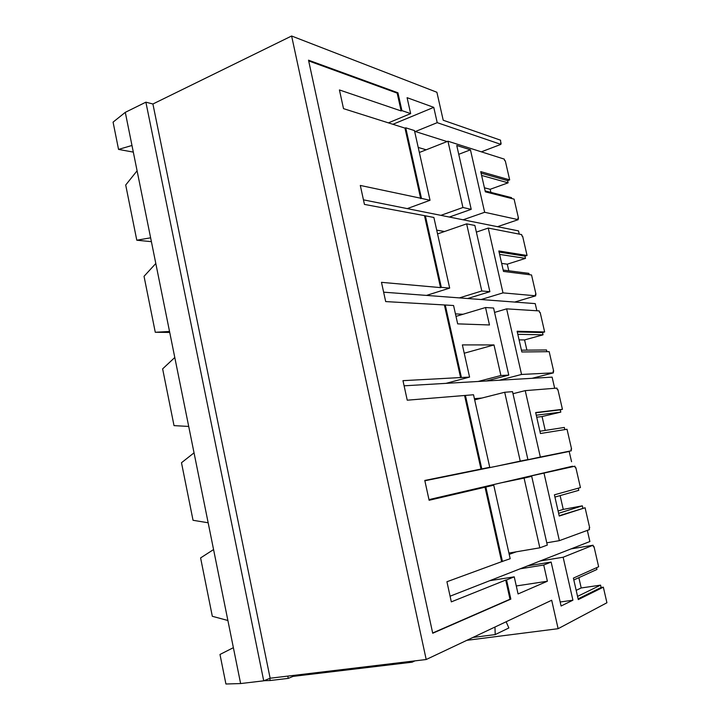<?xml version="1.0" encoding="UTF-8"?>
<svg xmlns="http://www.w3.org/2000/svg" width="720" height="720" viewBox="0 0 720 720"><rect width="100%" height="100%" fill="white"/><g stroke="black" fill="none" stroke-linecap="round" stroke-linejoin="round"><path stroke-width="1.08" d="M587.349 530.388L589.878 541.53L587.322 530.397M450.09 596.205L589.878 541.53M509.211 554.355L516.312 551.808M571.572 461.718L569.187 451.467L571.572 461.718M428.976 499.617L572.571 466.2M424.854 480.771L569.187 451.467M554.67 388.287L552.105 377.136L554.697 388.287M474.408 398.691L481.842 398.043M404.1 385.812L552.105 377.136M536.859 310.752L535.221 303.615L536.886 310.761M455.445 313.884L463.059 314.262M383.634 292.176L535.221 303.615M518.508 230.895L519.264 234.117L518.508 230.895L363.447 199.836M436.716 230.139L444.51 231.516M418.221 147.447L426.186 149.796M414.612 131.292L447.066 141.57M455.994 316.377L485.541 307.53L489.474 324.963L457.677 323.874L453.573 305.523L445.257 305.001L461.421 377.514L402.975 380.664L407.241 400.194L473.526 394.758L489.744 467.289L424.791 480.456L429.12 500.274L493.749 485.19L469.674 490.149M388.413 122.868L410.652 113.598L407.097 97.686L433.764 107.352L437.211 122.661L415.359 131.526M407.241 208.611L430.038 200.277L414.45 130.572L405.738 127.809L421.479 198.396L360.306 185.445L364.446 204.408L425.367 215.811L441.315 287.352L440.532 287.604L424.584 216.09M426.492 295.407L449.676 288.099L433.881 217.476L425.367 215.811M118.548 149.409L113.076 122.13L125.289 112.347L131.976 145.476L118.548 149.409L133.317 152.109M155.277 332.271L144.036 276.309L155.808 263.493L169.533 331.461L155.277 332.271L169.731 332.442M136.791 240.21L125.703 185.013L137.088 170.793L150.624 237.816L136.791 240.21L151.398 241.659M445.257 305.001L385.686 301.581L381.483 282.339L440.532 287.604M449.676 288.099L441.315 287.352M549.711 455.427L571.356 450.765L571.005 449.226L571.59 449.109L567.027 429.255L540.432 433.512L535.653 412.551L562.437 409.32L557.901 389.583L557.307 389.637L556.956 388.107L525.231 390.636L540.342 457.047L517.77 461.907M532.107 378.306L553.437 372.843L553.086 371.313L553.689 371.286L553.122 371.43M233.379 647.676L240.624 683.559L225.918 684L219.987 654.462L233.379 647.676L227.889 620.496L212.319 616.293L200.601 557.919L213.57 549.558L208.161 522.774L193.041 520.29L181.485 462.735L194.04 452.844L188.712 426.438L174.024 425.628L162.63 368.874L174.789 357.498L169.533 331.461M512.991 393.705L525.231 390.636M553.437 372.843L521.55 374.454L499.329 380.232M445.995 383.355L469.575 377.1L461.421 377.514M575.262 467.739L575.847 467.622L575.271 467.757L574.911 466.209L553.203 470.709M571.59 449.109L571.005 449.235M521.433 478.098L574.911 466.209M571.356 450.765L540.342 457.047M465.75 472.464L489.744 467.289M481.077 173.124L507.6 180.621L508.104 182.835L490.167 189.297L490.878 192.375M481.608 175.437L508.104 182.835M497.502 226.692L518.22 219.663L517.878 218.169L518.508 218.313L514.098 199.134L485.343 191.835L480.735 171.621L509.67 179.874L507.6 180.621M485.136 190.908L511.506 197.64L511.713 198.531M484.425 187.803L490.167 189.297M499.068 252.063L524.952 256.149L525.465 258.39L507.267 264.186L508.779 270.783M499.608 254.403L525.465 258.39M514.71 302.067L535.725 295.812L535.383 294.3L536.004 294.363L531.54 274.968L503.487 271.422L498.825 250.965L527.058 255.474L524.952 256.149M503.172 270.063L528.912 273.366L529.209 274.671M501.66 263.403L507.267 264.186M517.284 331.947L542.511 332.55L543.033 334.818L524.565 339.93L526.896 350.127M517.824 334.323L543.033 334.818M553.689 371.286L549.18 351.666L521.847 351.972L517.122 331.272L544.644 331.956L542.511 332.55M521.433 350.172L546.516 349.965L546.912 351.693M519.084 339.876L524.565 339.93M535.707 412.803L560.268 409.833L560.799 412.128L542.061 416.538L545.229 430.416M536.256 415.206L560.799 412.128M562.437 409.32L560.268 409.833M539.91 431.244L564.318 427.446L564.813 429.615M536.715 417.231L542.061 416.538M578.277 488.178L578.772 490.329L554.922 497.079M559.179 515.745L585.081 507.753L559.242 516.042L554.409 494.82L580.437 487.584L575.847 467.622M558.621 513.306L582.336 505.836L582.867 508.167M558.09 511.002L563.265 509.4L582.336 505.836M560.115 495.612L563.265 509.4M593.406 546.66L594 546.57L593.442 546.795L593.082 545.229L571.041 548.892M544.068 473.427L559.368 540.657L589.491 529.605L589.131 528.039L589.698 527.832L585.081 507.753M420.705 198.684L404.973 128.115L343.512 108.639L339.426 89.946L401.148 110.943L397.17 93.123L397.935 92.79L401.913 110.619L401.148 110.943M308.682 60.921L397.17 93.123M485.028 487.206L501.633 561.681L446.931 581.742L451.323 601.866L505.728 580.059L510.003 599.229L432.666 632.997M464.607 395.613L480.987 469.08M444.465 305.244L460.62 377.721M510.003 599.229L510.84 599.103L506.565 579.933L505.728 580.059M510.84 599.103L432.72 633.249L308.52 60.183L397.935 92.79M540.144 560.979L563.139 557.235L593.082 545.229M559.368 540.657L546.768 542.817M501.633 561.681L510.183 558.711L493.749 485.19M506.565 579.933L514.242 576.846L489.753 580.689M414.963 660.87L412.11 662.193L293.04 676.395L288.252 678.384L287.784 676.107M269.775 678.366L270.216 680.517L288.252 678.384M270.216 680.517L263.961 680.724M481.347 151.83L500.904 144.378L500.544 140.184L443.214 120.24L436.896 92.268L291.618 36L426.195 659.52L270.135 678.222L263.718 680.823L145.881 102.177L125.289 112.347M501.219 143.127L500.67 143.334M509.67 179.874L505.287 160.812L504.639 160.605L504.297 159.129L447.957 141.219L462.933 207.504L440.883 215.352M518.508 218.313L517.95 218.502M527.058 255.474L522.621 236.196L521.991 236.079L521.649 234.585L488.241 228.069L502.992 292.878L481.113 299.529M536.004 294.363L535.437 294.525M544.644 331.956L540.162 312.453L539.55 312.417L539.199 310.905L506.628 308.853L521.55 374.454M578.853 577.665L581.202 587.97L600.561 585.144L601.101 587.493L603.342 587.169L578.286 599.589L573.39 578.115L598.644 566.757L594 546.57M596.556 567.702L596.952 569.457L573.804 579.951M426.195 659.52L551.691 600.246L558.117 628.695L606.924 602.757L603.342 587.169M563.139 557.235L572.922 600.201L561.096 606.015L551.133 562.059L527.751 565.83M520.119 568.809L543.726 565.02L551.133 562.059M543.726 565.02L547.389 581.229L518.067 593.946L514.242 576.846M410.652 113.598L401.913 110.619M500.904 144.378L437.211 122.661M240.624 683.559L263.718 680.823M137.088 170.793L131.976 145.476M155.808 263.493L150.624 237.816M174.789 357.498L188.712 426.438M194.04 452.844L208.161 522.774M213.57 549.558L227.889 620.496M270.135 678.222L152.91 103.995L145.881 102.177M152.91 103.995L291.618 36M469.575 377.1L462.375 344.898L493.992 344.934L464.238 353.223M437.562 233.919L466.632 223.857L481.797 290.979L459.387 297.891M419.346 152.487L447.957 141.219M292.86 675.495L293.04 676.395M411.912 661.23L412.11 662.193M558.117 628.695L466.848 640.323M547.389 581.229L516.276 585.963M500.859 482.886L524.079 478.098L539.838 547.821L508.923 553.059M474.669 399.861L504.693 392.274L520.245 461.115L497.097 466.101M493.992 344.934L500.904 375.507L478.125 381.474M433.764 107.352L392.913 124.29M576.18 590.355L581.202 587.97M577.557 596.385L600.561 585.144M578.115 598.851L601.101 587.493M449.352 217.044L471.213 209.331L456.75 145.494L470.439 149.814L484.65 212.283L463.113 219.798M458.748 154.314L470.439 149.814M560.178 601.992L572.922 600.201M494.568 312.417L506.628 308.853M476.379 232.11L488.241 228.069M467.667 298.521L489.879 291.699L474.867 225.459L466.632 223.857M486.207 380.997L508.77 375.111L493.578 308.034L485.541 307.53M504.981 464.508L527.913 459.567L512.523 391.653L504.693 392.274M539.838 547.821L547.29 545.094L531.702 476.316L508.698 481.068M485.847 487.035L502.461 561.546M524.079 478.098L531.702 476.316M527.913 459.567L520.245 461.115M508.77 375.111L500.904 375.507M489.879 291.699L481.797 290.979M535.725 295.812L502.992 292.878M430.038 200.277L421.479 198.396M471.213 209.331L462.933 207.504M518.22 219.663L484.65 212.283M404.973 128.115L405.738 127.809M506.142 621.765L508.851 627.966L495.225 634.581L472.95 637.443M495.225 634.581L494.946 627.048M465.417 395.406L481.806 468.9"/></g></svg>
